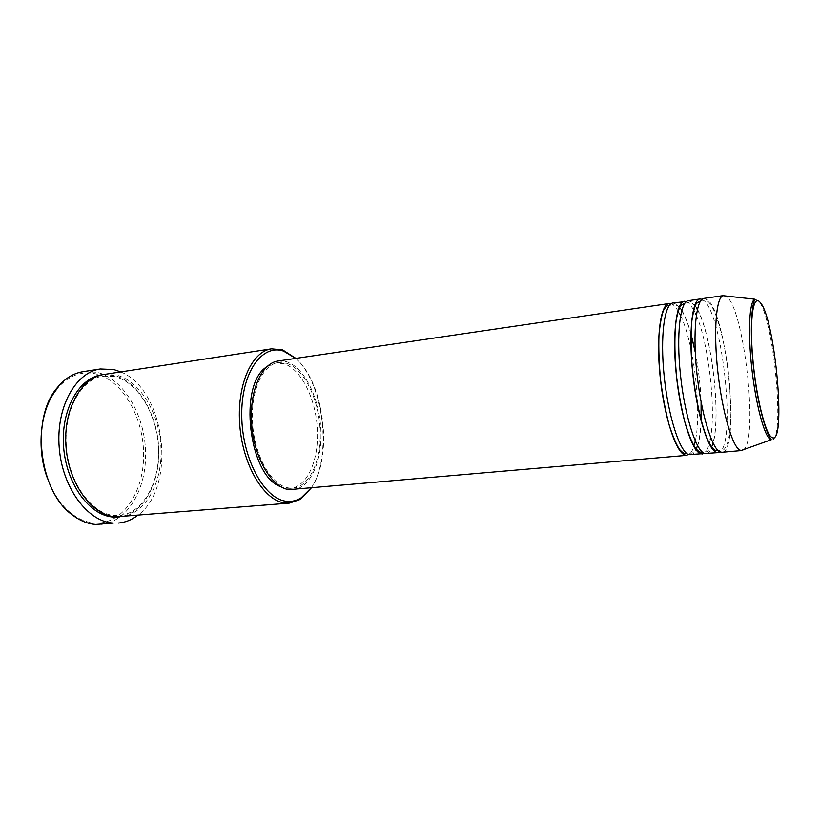 <?xml version="1.0" encoding="UTF-8"?>
<svg xmlns="http://www.w3.org/2000/svg" width="820" height="820" viewBox="0 0 820 820"><rect width="100%" height="100%" fill="white"/><g stroke="black" fill="none" stroke-linecap="round" stroke-linejoin="round"><path stroke-width="0.61" stroke-dasharray="4.1 3.07" d="M671.078 303.687L673.589 305.153L677.935 310.544M672.923 302.949L677.361 304.599L679.329 306.649M686.453 301.493L688.739 302.939L693.515 309.447M688.308 300.684L692.551 302.385L694.868 305.019M702.002 299.279L704.062 300.704C722.758 315.823 736.114 442.093 719.868 451.851M703.867 298.398L707.916 300.13C727.514 316.223 740.347 452.486 721.897 452.281M310.934 488.187C333.412 457.96 324.587 382.632 295.733 358.412M295.887 358.391C323.962 383.862 332.52 456.904 311.077 488.166M57.267 387.686L56.887 389.049C68.152 375.755 81.077 370.681 95.653 373.838C122.672 380.172 143.736 417.503 143.613 454.956C143.838 492.441 122.375 524.82 94.679 523.047C86.694 522.494 78.966 519.327 71.473 513.556C61.315 505.499 53.372 493.947 47.642 478.87M100.932 524.421C127.787 522.196 146.903 488.494 145.56 451.451C144.484 414.407 123.42 378.543 96.791 372.229L83.035 371.675M103.945 374.494L116.173 375.017C140.435 380.798 159.869 414.202 160.997 448.796C162.37 483.4 145.017 514.775 120.612 516.856M693.761 309.909L695.421 313.271M696.323 315.321C708.48 343.139 716.034 407.673 710.632 437.562M710.233 439.766C708.808 446.951 706.799 451.461 704.226 453.286M679.729 307.151L681.225 309.304M681.809 310.257C685.059 315.792 688.093 323.541 690.911 333.514M695.247 351.77C698.517 368.477 700.495 385.328 701.172 402.333M701.172 421.111C700.731 431.463 699.562 439.704 697.687 445.834M697.338 446.9C695.575 451.994 693.371 454.69 690.727 454.997M678.191 310.964L679.811 313.937M680.6 315.556C693.925 342.647 701.992 411.517 695.288 440.965M694.899 442.718C692.972 450.662 690.296 454.874 686.883 455.336M278.093 361.005L286.549 361.722C304.24 367.237 319.164 397.608 320.805 428.88C322.608 460.163 310.729 488.146 293.17 489.735M286.58 363.291C303.82 368.621 318.406 398.223 320.015 428.737C321.788 459.261 310.196 486.557 293.088 488.115L289.081 488.013C272.363 486.147 255.338 457.888 252.703 425.272C249.885 392.657 262.113 364.603 278.39 362.604L286.58 363.291M266.684 366.878L275.653 363.004L283.863 363.69C301.155 369 315.761 398.561 317.361 429.044C319.123 459.528 307.49 486.793 290.331 488.351L286.323 488.259L280.707 486.66M120.745 371.921C165.845 389.808 177.304 487.654 137.565 515.472M723.599 295.497L727.391 297.291C744.632 312.635 758.264 438.413 743.76 449.555M695.247 305.553L696.754 307.951M697.441 309.212C711.78 334.704 721.19 415.135 713.144 443.241M712.754 444.624C711.063 450.313 708.89 453.327 706.215 453.644M754.779 299.197L758.346 300.602C773.598 315.628 785.826 444.583 771.241 439.745M102.787 374.689L113.867 375.365C137.955 381.085 157.317 413.936 158.701 448.212C160.31 482.498 143.531 513.966 119.443 516.928M669.366 305.358L673.476 304.753L677.197 305.491L679.114 307.151M684.895 303.123L688.339 302.611L692.357 303.349L694.673 305.553M700.628 300.837L707.701 301.176C716.7 308.402 725.782 344.851 729.328 380.859L730.928 410.369C731.071 418.282 730.251 428.276 728.467 440.35C726.192 446.838 724.316 450.077 722.84 450.088L718.176 450.651M114.482 376.554L103.105 376.134C81.672 378.532 63.222 410.359 66.41 447.084C69.085 483.779 92.588 514.622 114.728 515.462L119.423 515.442C142.219 513.935 159.992 483.144 158.465 448.899C157.419 414.746 137.821 381.7 114.482 376.554M293.088 488.115L290.331 488.351M278.39 362.604L275.653 363.004M71.473 513.556L72.16 514.796M695.053 306.024L696.621 308.371M697.348 309.622C711.729 334.539 721.18 415.299 712.959 442.861M712.539 444.255C710.837 449.473 708.593 451.974 705.805 451.758L702.34 452.066M679.503 307.592L681.082 309.683M681.707 310.636C684.997 316.059 688.062 323.787 690.901 333.822M695.268 352.231C698.466 368.631 700.413 385.185 701.079 401.892M701.09 420.803C700.649 431.228 699.45 439.458 697.492 445.496M697.113 446.562C695.063 451.318 692.972 453.501 690.85 453.111L686.709 453.47"/><path stroke-width="1.23" d="M669.11 303.513L278.093 361.005C261.406 363.055 248.849 391.847 251.76 425.334C254.487 458.81 271.973 487.767 289.111 489.642L686.883 455.336L684.772 454.987C675.7 451.861 664.19 416.55 660.151 376.749C656.02 336.938 660.51 304.24 669.11 303.513L671.078 303.687M719.868 451.851L717.961 452.619L688.636 454.649C679.667 451.502 668.228 416.13 664.179 376.267C660.028 336.395 664.415 303.666 672.923 302.949L686.453 301.493M702.33 453.983L700.311 453.634C691.629 450.446 680.405 414.869 676.316 374.822C672.133 334.765 676.233 301.924 684.444 301.258M704.216 453.286C695.637 450.088 684.495 414.448 680.395 374.34C676.192 334.212 680.19 301.34 688.308 300.684L699.962 298.972L702.002 299.279M717.961 452.619L716.034 452.25C707.742 449.011 696.836 413.178 692.685 372.874C688.451 332.561 692.141 299.577 699.962 298.972M719.991 451.902C711.801 448.653 700.977 412.747 696.805 372.382C692.562 332.008 696.159 298.992 703.867 298.398L722.932 295.682C716.044 297.957 713.4 331.782 717.838 371.808C722.194 411.835 732.434 446.849 739.968 450.159L741.751 450.539L721.897 452.281L719.991 451.902M295.733 358.412L283.617 351.144C261.99 343.447 241.039 372.874 241.736 415.873C242.115 458.821 264.511 499.493 286.58 501.276C291.766 501.84 296.645 500.682 301.207 497.812L310.934 488.187M311.077 488.166L300.181 499.452L289.573 503.101L285.227 503.029C264.655 501.225 243.284 466.805 239.87 426.42C236.242 386.035 251.463 351.37 271.502 348.838L282.674 349.935L295.887 358.391M100.286 368.979L83.035 371.675C73.329 373.233 64.739 378.573 57.267 387.686C30.412 418.067 39.001 491.446 72.16 514.796C79.796 520.679 87.689 523.898 95.817 524.452L113.283 523.078C87.883 521.848 62.412 488.125 59.235 447.843C55.791 407.571 75.45 372.331 100.286 368.979L113.898 369.584L120.745 371.921M289.573 503.101L115.651 516.866C92.209 515.544 68.89 484.241 66.041 447.125C62.935 410.02 81.016 377.538 103.945 374.494L271.502 348.838M695.421 313.271L696.323 315.321M710.632 437.562L710.233 439.766M681.225 309.304L681.809 310.257M690.911 333.514L695.247 351.77M701.172 402.333L701.172 421.111M697.687 445.834L697.338 446.9M679.811 313.937L680.6 315.556M695.288 440.965L694.899 442.718M137.565 515.472C131.692 519.931 125.275 522.463 118.336 523.058M743.76 449.555L741.751 450.539M694.868 305.019L695.247 305.553M696.754 307.951L697.441 309.212M713.144 443.241L712.754 444.624M47.642 478.87C35.937 448.273 40.293 409.016 56.887 389.049M280.707 486.66C248.726 476.358 237.943 384.293 266.684 366.878M771.722 437.327C786.964 448.089 775.269 317.299 759.996 302.221C753.211 293.939 749.388 319.031 752.688 357.479C755.896 395.845 765.224 433.893 771.722 437.327M754.779 299.197C751.038 307.828 749.798 336.405 753.898 370.568C757.721 404.588 765.88 432.734 770.902 439.089L771.241 439.745L770.359 439.376C764.291 436.066 755.753 404.229 751.776 368.118C747.748 332.008 749.347 301.381 754.779 299.197L722.932 295.682M119.443 516.928L113.303 517.051C89.616 515.739 66.102 483.892 63.57 446.48C60.772 409.067 79.55 376.882 102.787 374.689M686.709 453.47L685.284 453.532C684.423 453.942 682.558 452.65 679.708 449.667C676.623 445.28 673.138 437.162 669.253 425.324C665.655 411.722 662.775 396.736 660.633 380.377C659.054 363.988 658.501 348.879 658.972 335.052C660.141 322.967 661.709 314.675 663.677 310.155C665.563 306.885 667.357 305.306 669.058 305.399L669.366 305.358M702.34 452.066L700.895 452.097C699.798 452.466 697.82 450.928 694.97 447.494C691.639 441.97 688.236 433.38 684.761 421.716C681.492 408.534 678.847 394.174 676.828 378.625C674.378 355.306 674.286 333.361 676.346 319.011C678.242 310.913 679.729 306.383 680.825 305.409L684.895 303.123M718.176 450.651L716.68 450.651C715.081 450.395 713.277 450.057 708.593 441.847C701.09 425.764 694.274 393.333 691.783 361.558C690.911 346.06 690.942 332.459 691.875 320.763C693.402 311.262 694.929 305.47 696.436 303.4L700.628 300.837M284.048 351.288L282.674 349.935M301.207 497.812L300.181 499.452M771.241 439.745L741.065 450.518M696.621 308.371L697.348 309.622M712.959 442.861L712.539 444.255M681.082 309.683L681.707 310.636M690.901 333.822L695.268 352.231M701.079 401.892L701.09 420.803M697.492 445.496L697.113 446.562"/></g></svg>
